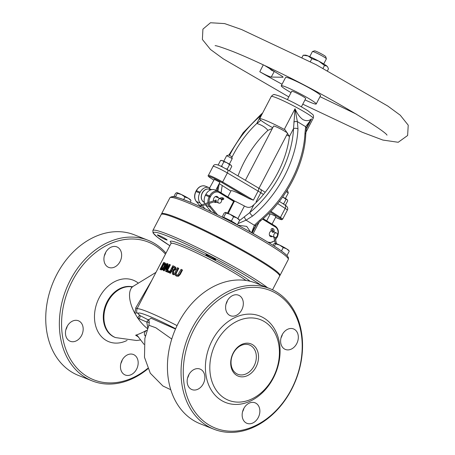 <?xml version="1.0" encoding="UTF-8"?>
<svg xmlns="http://www.w3.org/2000/svg" width="455" height="455" viewBox="0 0 455 455"><rect width="100%" height="100%" fill="white"/><g stroke="black" fill="none" stroke-linecap="round" stroke-linejoin="round"><path stroke-width="0.68" d="M176.33 274.996L175.488 273.916L178.224 268.052A45.46 3.856 -152.5 0 0 177.439 267.705L175.175 272.05L174.635 274.422L175.92 275.787L177.95 275.912L179.679 274.075L181.943 269.73A45.46 3.856 -152.5 0 0 181.073 269.332L177.803 274.962L176.085 274.871M181.943 269.73L182.495 270.071L180.231 274.416L178.496 276.248L176.46 276.117M177.95 275.912L178.496 276.248M178.224 268.052L178.758 268.382L176.5 272.727L176.022 274.246L176.386 275.019M166.24 271.51L169.863 264.543A45.46 3.856 -152.5 0 0 169.311 264.327L166.439 269.843L167.605 263.695A45.46 3.856 -152.5 0 0 166.86 263.428L163.237 270.395A45.46 3.856 27.5 0 1 163.72 270.566L166.849 264.56L165.575 271.254A45.46 3.856 27.5 0 1 166.24 271.51L166.757 271.828A44.675 3.788 -152.5 0 0 166.092 271.572L165.575 271.254M167.605 263.695L168.128 264.014L167.326 268.143M169.863 264.543L170.386 264.861L166.757 271.828M163.237 270.395L163.76 270.714A44.675 3.788 -152.5 0 1 164.244 270.884L163.72 270.566M166.416 266.715L164.244 270.884M162.236 269.394L164.494 266.727L165.284 263.542L164.369 262.615A45.46 3.856 -152.5 0 0 163.669 262.421L160.046 269.383A45.46 3.856 27.5 0 1 160.751 269.582L162.236 269.394L162.765 269.724L161.292 269.917A44.675 3.788 -152.5 0 0 160.592 269.718L160.046 269.383M164.556 267.853L162.765 269.724M164.909 262.95L165.819 263.872L165.438 266.164M165.336 263.126L164.369 262.615M164.454 263.718L163.971 263.422L164.636 264.11L163.993 266.545L162.344 268.609L161.184 268.786A45.46 3.856 -152.5 0 0 160.865 268.695L163.658 263.331A45.46 3.856 27.5 0 1 163.971 263.422L164.255 263.547M163.658 263.331L164.198 263.667L161.502 268.842M173.418 274.496L172.991 270.6L175.209 269.053L175.368 267.25L174.18 266.294A45.46 3.856 -152.5 0 0 172.837 265.737L169.209 272.704A45.46 3.856 27.5 0 1 169.897 272.989L171.336 270.213A45.46 3.856 27.5 0 1 172.138 270.554L172.434 274.064A45.46 3.856 27.5 0 1 173.418 274.496L173.952 274.82A44.675 3.788 -152.5 0 0 172.957 274.388L172.434 274.064M174.345 267.443L173.799 267.113L174.532 267.716L174.396 268.791L173.514 269.752L172.354 269.701A45.46 3.856 -152.5 0 0 171.74 269.44L173.105 266.823A45.46 3.856 27.5 0 1 173.799 267.113L174.123 267.278M173.105 266.823L173.622 267.142L172.303 269.678M174.322 267.432A44.675 3.788 -152.5 0 0 173.622 267.142M169.209 272.704L169.732 273.023A44.675 3.788 -152.5 0 1 170.415 273.307L169.897 272.989M174.777 266.596L175.892 267.574L175.738 269.377L173.52 270.918L173.952 274.82M172.991 270.6L173.52 270.918M171.336 270.213L171.859 270.532L170.415 273.307M172.149 270.657A44.675 3.788 -152.5 0 0 171.859 270.532M167.298 271.925A45.46 3.856 27.5 0 1 168.066 272.232L168.583 272.551A44.675 3.788 -152.5 0 0 167.815 272.244L167.298 271.925L167.992 270.594A45.46 3.856 -152.5 0 1 168.76 270.901L169.277 271.22L168.583 272.551M168.066 272.232L168.76 270.901M209.658 256.085A5.517 0.466 -152.5 0 0 205.927 254.646A5.517 0.466 -152.5 0 0 210.602 257.61A5.517 0.466 -152.5 0 0 215.715 259.742A5.517 0.466 -152.5 0 0 209.658 256.085M161.064 236.361A5.517 0.466 -152.5 0 0 157.333 234.922A5.517 0.466 -152.5 0 0 162.008 237.885A5.517 0.466 -152.5 0 0 167.121 240.018A5.517 0.466 -152.5 0 0 161.064 236.361M161.519 214.237A66.754 5.665 27.5 0 1 161.553 213.816A66.754 5.665 27.5 0 1 223.382 239.614A66.754 5.665 27.5 0 1 279.984 275.463A66.754 5.665 27.5 0 1 279.66 275.741M267.506 287.696A66.754 5.665 -152.5 0 0 251.865 277.158A66.754 5.665 -152.5 0 0 189.246 243.698A66.754 5.665 -152.5 0 0 152.852 230.531L161.195 214.51A66.754 5.665 27.5 0 1 223.024 240.314A66.754 5.665 27.5 0 1 279.62 276.162L272.522 289.801M151.896 280.195L135.783 307.836A6.307 1.57 -157.9 0 1 137.069 308.672M135.783 307.836L134.828 313.25A6.307 0.364 167.4 0 1 137.239 312.858M155.974 272.363L133.338 286.229A26.794 12.928 58.5 0 0 134.828 313.25L137.649 317.903A6.307 0.472 129.9 0 0 139.418 315.15L139.395 315.127C136.5 311.601 136.346 313.609 136.909 308.99L170.989 243.516A44.675 3.788 27.5 0 1 201.224 255.147A44.675 3.788 27.5 0 1 237.248 274.718A44.675 3.788 27.5 0 1 246.007 280.468M147.534 328.669A26.794 12.928 58.5 0 1 137.649 317.903L139.31 318.83A6.307 0.864 116.8 0 0 140.151 315.651L139.418 315.15M139.31 318.83L146.794 322.032A6.307 0.967 118.3 0 1 148.592 320.081M147.79 327.958L146.794 322.032A6.307 3.64 178 0 1 149.325 322.567M144.042 344.378L137.342 335.653L135.624 335.227A66.094 42.025 -58.5 0 0 146.487 330.375C144.553 331.9 143.956 333.538 144.707 335.289L145.429 335.756M146.868 330.62L146.487 330.375M135.624 335.227L138.735 337.138M170.79 389.736L162.884 385.976L150.292 373.208L144.491 357.317L144.866 338.412L148.859 325.257L155.792 327.742L171.757 339.055M147.75 368.357A74.08 56.829 -68.3 0 1 76.065 367.105A74.08 56.829 -68.3 0 1 72.311 281.053A74.08 56.829 -68.3 0 1 165.461 254.14M105.52 252.69A11.034 8.463 111.7 0 0 108.711 267.398A11.034 8.463 111.7 0 0 120.649 260.266A11.034 8.463 111.7 0 0 116.855 246.889A11.034 8.463 111.7 0 0 105.52 252.69M122.059 360.303A11.034 8.463 111.7 0 0 125.25 375.011A11.034 8.463 111.7 0 0 137.188 367.879A11.034 8.463 111.7 0 0 133.395 354.502A11.034 8.463 111.7 0 0 122.059 360.303M67.061 326.571A11.034 8.463 111.7 0 0 70.252 341.278A11.034 8.463 111.7 0 0 82.19 334.146A11.034 8.463 111.7 0 0 78.397 320.769A11.034 8.463 111.7 0 0 67.061 326.571M226.027 304.128A11.034 8.463 111.7 0 0 227.409 300.641M281.025 337.86A11.034 8.463 111.7 0 0 282.407 334.374M242.566 411.735A11.034 8.463 111.7 0 0 243.948 408.249M187.568 378.003A11.034 8.463 111.7 0 0 188.95 374.516M145.344 336.126L144.707 335.289M224.81 241.247A5.517 0.466 -152.5 0 0 216.62 236.862A5.517 0.466 -152.5 0 0 215.676 236.537M269.718 288.578L256.097 283.164A75.655 58.041 111.7 0 0 178.4 322.953A75.655 58.041 111.7 0 0 200.257 423.798L213.884 429.213A75.655 58.041 -68.3 0 1 192.021 328.362A75.655 58.041 -68.3 0 1 269.718 288.578A75.655 58.041 -68.3 0 1 291.581 389.423A75.655 58.041 -68.3 0 1 213.884 429.213M194.001 329.369A74.08 56.829 111.7 0 0 237.595 430.913A74.08 56.829 111.7 0 0 296.626 317.51A74.08 56.829 111.7 0 0 194.001 329.369M212.149 340.505A46.495 35.672 -68.3 0 1 276.566 333.06A46.495 35.672 -68.3 0 1 239.512 404.239A46.495 35.672 -68.3 0 1 212.149 340.505M227.21 301.011A11.034 8.463 111.7 0 0 230.401 315.713A11.034 8.463 111.7 0 0 242.339 308.587A11.034 8.463 111.7 0 0 238.545 295.204A11.034 8.463 111.7 0 0 227.21 301.011M282.208 334.738A11.034 8.463 111.7 0 0 285.399 349.446A11.034 8.463 111.7 0 0 297.337 342.319A11.034 8.463 111.7 0 0 293.543 328.937A11.034 8.463 111.7 0 0 282.208 334.738M243.749 408.618A11.034 8.463 111.7 0 0 246.94 423.326A11.034 8.463 111.7 0 0 258.878 416.194A11.034 8.463 111.7 0 0 255.084 402.817A11.034 8.463 111.7 0 0 243.749 408.618M188.751 374.886A11.034 8.463 111.7 0 0 191.942 389.594A11.034 8.463 111.7 0 0 203.88 382.462A11.034 8.463 111.7 0 0 200.086 369.085A11.034 8.463 111.7 0 0 188.751 374.886M233.313 353.279A15.76 12.092 111.7 0 0 237.863 374.289A15.76 12.092 111.7 0 0 254.919 364.102A15.76 12.092 111.7 0 0 249.499 344.992A15.76 12.092 111.7 0 0 233.313 353.279M233.21 353.017A17.335 13.303 -68.3 0 1 257.234 350.242A17.335 13.303 -68.3 0 1 243.414 376.78A17.335 13.303 -68.3 0 1 233.21 353.017M216.102 342.518A43.344 33.255 -68.3 0 1 276.151 335.58A43.344 33.255 -68.3 0 1 241.611 401.936A43.344 33.255 -68.3 0 1 216.102 342.518M165.978 253.139A75.655 58.041 111.7 0 0 148.029 240.257A75.655 58.041 111.7 0 0 70.332 280.047A75.655 58.041 111.7 0 0 92.194 380.892A75.655 58.041 111.7 0 0 147.926 368.755M92.194 380.892L78.567 375.483A75.655 58.041 -68.3 0 1 56.71 274.638A75.655 58.041 -68.3 0 1 134.407 234.848L148.029 240.257M104.337 255.812A11.034 8.463 111.7 0 0 105.719 252.32M120.876 363.42A11.034 8.463 111.7 0 0 122.258 359.933M65.878 329.687A11.034 8.463 111.7 0 0 67.26 326.201M256.432 202.225L256.085 201.798L260.795 192.744L263.462 194.456M253.395 200.149L258.11 191.094L227.363 172.945A3.151 1.672 -59.4 0 0 227.375 169.652C220.476 166.03 214.834 162.293 213.094 166.342A10.243 0.87 27.5 0 1 218.144 168.111A10.243 0.87 27.5 0 1 227.363 172.945L222.649 182L253.395 200.149L249.044 198.585A15.76 1.337 -152.5 0 0 231.083 190.696L227.807 196.987M228.222 213.423L234.456 200.951L219.338 191.794A0.791 0.5 121.5 0 1 219.395 192.653L233.631 201.383L227.517 213.122M219.384 191.828L232.949 200.149L234.302 201.747M237.823 225.174L246.712 226.402L250.677 232.158M234.462 200.951A23.643 2.008 27.5 0 1 243.237 205.393L245.763 206.684C248.316 207.816 250.614 207.525 252.65 205.814L253.93 204.67A78.812 50.107 121.5 0 0 289.425 136.477L285.177 129.868L284.295 129.396A23.643 2.008 27.5 0 1 285.217 129.891M272.073 224.139L275.963 216.665L275.048 215.954L270.372 213.753L266.687 220.834M211.592 189.644L209.454 188.7M215.738 190.281L219.901 182.284L214.311 179.372L209.033 189.041A0.791 0.756 81.4 0 1 208.726 189.024L210.341 190.042M208.908 189.047L208.726 189.024A7.092 5.443 -68.3 0 0 202.361 193A7.092 5.443 -68.3 0 0 204.409 202.452C201.104 200.501 200.365 197.339 202.179 192.954C203.868 190.014 206.098 188.711 208.862 189.041L209.038 189.041M201.599 204.761L200.149 203.021A8.668 6.649 -68.3 0 1 199.773 193.022L200.2 192.203A8.668 6.649 -68.3 0 1 209.101 187.642A8.668 6.649 -68.3 0 1 209.823 187.995M204.938 208.754L202.361 205.671M205.37 204.699A8.668 6.649 111.7 0 0 205.785 205.256L211.16 211.689M205.836 194.439L209.596 195.934A8.668 6.649 111.7 0 1 218.502 191.373L219.338 191.794A0.791 0.5 121.5 0 0 219.287 191.771A8.668 6.649 111.7 0 0 218.502 191.373L214.743 189.883A8.668 6.649 111.7 0 0 205.836 194.439L205.41 195.263A8.668 6.649 111.7 0 0 204.835 203.715M237.902 223.644L246.047 220.169L252.622 216.023A86.689 55.118 -58.5 0 0 297.974 128.896L297.354 121.61L305.669 126.706A3.151 2.241 -167.8 0 1 306.374 128.594A3.151 2.241 -167.8 0 0 306.374 128.594L307.625 125.444L311.538 118.88C309.019 120.99 306.135 121.218 302.893 119.557C299.782 117.322 297.161 113.722 295.033 108.756L293.532 128.594A83.538 53.116 121.5 0 1 249.823 212.553L239.484 220.607M289.443 136.324A23.643 2.008 27.5 0 1 286.713 135.027M272.733 127.753A23.643 2.008 27.5 0 1 260.397 119.91A23.643 2.008 27.5 0 1 259.623 118.795A23.643 2.008 27.5 0 1 284.295 129.396L295.033 108.756L297.354 121.61A3.151 1.149 167 0 0 293.839 121.963M262.632 113.016L260.931 114.472A3.151 1.155 50.5 0 0 260.937 114.467A3.151 1.155 50.5 0 0 260.874 115.627L261.727 114.757M238.005 175.931A78.812 50.107 121.5 0 1 267.915 130.346L272.357 128.475M254.356 225.265L246.047 220.163A3.151 0.756 -114 0 1 244.398 216.938M252.622 216.023A3.151 1.155 -129.5 0 1 249.823 212.553L253.93 204.67M297.974 128.896A3.151 1.592 -177.4 0 0 293.532 128.594L289.425 136.477M306.306 128.936L311.538 118.88L305.669 126.706L304.975 133.19A86.689 55.118 121.5 0 1 259.617 220.317L254.362 225.265L251.598 232.676M251.922 232.858L254.032 228.404L256.245 224.958A3.151 1.843 -139.3 0 1 256.239 224.963A3.151 1.843 -139.3 0 1 254.362 225.265M256.256 224.946A3.151 1.843 -139.3 0 1 256.245 224.958L260.908 220.544A3.151 1.155 -129.5 0 1 260.908 220.55A3.151 1.155 -129.5 0 1 259.617 220.317M306.374 128.594L305.749 134.316A3.151 1.592 -177.4 0 0 305.754 134.305A3.151 1.592 -177.4 0 0 304.975 133.19M271.777 69.871A3.151 2.025 113.4 0 0 271.516 70.269L274.251 71.486L271.248 77.054C269.178 76.605 265.356 74.83 259.788 71.731L263.291 64.855M269.559 68.512L271.516 70.269M221.056 193.267L221.267 191.703L220.766 192.67M229.565 155.309A83.538 53.116 121.5 0 1 260.874 115.627L256.768 123.51A78.812 50.107 -58.5 0 0 231.874 157.447M222.245 185.532A78.812 50.107 -58.5 0 0 221.267 191.703M256.768 123.51L256.779 123.498C261.483 124.841 265.202 127.121 267.932 130.329M256.779 123.498C259.811 121.394 261.016 120.2 260.397 119.91L260.618 120.427M356.339 114.137L322.276 97.745A8.668 0.734 -152.5 0 0 319.996 96.693M283.021 77.037L282.908 77.259A8.668 0.734 -152.5 0 0 283.073 77.208A8.668 0.734 -152.5 0 0 280.553 75.257L264.577 65.457M282.908 77.259L271.248 77.054M286.269 191.64L288.288 192.96L287.617 190.85L287.037 190.435M288.288 192.96L285.421 198.494M232.232 158.573L231.561 156.469L228.774 155.018L226.658 155.673L232.232 158.573L229.365 164.113M223.769 161.201L226.658 155.673M326.383 58.758L325.712 56.653A6.307 0.535 -152.5 0 0 320.365 53.315A6.307 0.535 -152.5 0 0 314.57 50.852L312.454 51.506A7.883 0.671 27.5 0 1 316.976 53.229A7.883 0.671 27.5 0 1 324.091 57.051A7.883 0.671 27.5 0 1 326.383 58.758A7.883 0.671 27.5 0 1 326.383 58.826L323.727 63.933M309.741 56.653L312.403 51.546A7.883 0.671 27.5 0 1 312.454 51.506M282.055 84.249A92.723 7.866 27.5 0 1 259.788 71.731M316.202 103.985L320.553 95.624A19.701 1.672 -152.5 0 0 314.826 91.193A19.701 1.672 -152.5 0 0 296.341 81.314A19.701 1.672 -152.5 0 0 285.603 77.43L281.253 85.79A19.701 1.672 27.5 0 1 291.991 89.675A19.701 1.672 27.5 0 1 310.475 99.548A19.701 1.672 27.5 0 1 316.202 103.985A19.701 1.672 27.5 0 1 305.009 99.884M291.029 92.604A19.701 1.672 27.5 0 1 281.253 85.79M287.406 99.565L291.735 91.25A7.883 0.671 27.5 0 1 296.034 92.803A7.883 0.671 27.5 0 1 303.422 96.75A7.883 0.671 27.5 0 1 305.714 98.525L301.386 106.84M245.387 180.288L273.609 126.075A7.883 0.671 27.5 0 1 277.903 127.627A7.883 0.671 27.5 0 1 285.296 131.58A7.883 0.671 27.5 0 1 287.588 133.349L258.975 188.319M273.432 231.544L273.728 232.215L272.824 232.158M274.092 231.305A0.552 0.449 -160.3 0 1 273.051 230.935L272.272 229.115L272.738 230.452L271.868 231.129C269.002 228.814 274.507 226.562 274.092 231.305M215.448 200.518L215.983 199.927L216.233 201.429L215.875 201.298M201.383 205.649A0.552 0.301 -107.9 0 0 200.769 205.609A0.552 0.301 -107.9 0 0 201.383 205.649M220.698 199.091L222.791 198.937L222.757 198.488L221.676 198.761L221.744 199.864C226.636 199.29 221.528 196.031 219.68 198.727M272.46 236.475A3.151 2.417 -68.3 0 1 270.68 236.617A3.151 2.417 -68.3 0 1 269.769 232.414A3.151 2.417 -68.3 0 1 271.601 230.742M273.921 231.51A3.151 2.417 -68.3 0 1 274.2 232.078M213.554 200.888A3.151 2.417 -68.3 0 1 213.878 198.135A3.151 2.417 -68.3 0 1 217.115 196.475A3.151 2.417 -68.3 0 1 218.315 197.8M216.569 202.196A3.151 2.417 -68.3 0 1 214.788 202.338A3.151 2.417 -68.3 0 1 214.106 201.872M218.155 199.944A2.366 1.814 111.7 0 0 218.838 203.095A2.366 1.814 111.7 0 0 221.397 201.571A2.366 1.814 111.7 0 0 220.584 198.704A2.366 1.814 111.7 0 0 218.155 199.944M274.046 234.223A2.366 1.814 111.7 0 0 274.729 237.374A2.366 1.814 111.7 0 0 277.288 235.849A2.366 1.814 111.7 0 0 276.475 232.983A2.366 1.814 111.7 0 0 274.046 234.223M220.743 238.818A3.759 0.319 27.5 0 1 220.186 238.528M225.373 212.411A7.883 0.671 27.5 0 1 230.071 214.277L225.902 213.048L225.344 212.411A7.883 0.671 27.5 0 1 225.373 212.411L224.196 213.02L222.097 217.058M239.051 219.788L236.913 217.968L233.597 216.751L230.071 214.277A7.883 0.671 27.5 0 1 236.913 217.968A7.883 0.671 27.5 0 1 239.171 219.611L239.427 220.004M236.873 224.668L231.379 221.005L233.597 216.751M237.368 224.679L239.58 220.425M231.379 221.005L223.689 217.302L225.902 213.048M223.689 217.302L222.546 217.285M236.668 224.56A7.883 0.671 -152.5 0 0 234.376 222.842A7.883 0.671 -152.5 0 0 227.534 219.156A7.883 0.671 -152.5 0 0 222.836 217.291A7.883 0.671 -152.5 0 0 222.683 217.336L222.677 217.348M275.013 243.249A7.883 0.671 27.5 0 1 279.711 245.114L275.542 243.886L274.979 243.249A7.883 0.671 27.5 0 1 274.985 243.249A7.883 0.671 27.5 0 1 275.013 243.249L273.836 243.852L273.051 245.364M288.692 250.62L286.548 248.8L283.232 247.583L279.711 245.114A7.883 0.671 27.5 0 1 286.548 248.8A7.883 0.671 27.5 0 1 288.811 250.443L289.067 250.841M281.452 251.006L283.232 247.583M287.003 255.511L289.221 251.257M274.342 246.189L275.542 243.886M176.779 192.687A7.883 0.671 27.5 0 1 181.477 194.552L177.308 193.324L176.75 192.687A7.883 0.671 27.5 0 1 176.779 192.687L175.602 193.295L173.844 196.668M190.457 200.063L188.319 198.243L184.997 197.026L181.477 194.552A7.883 0.671 27.5 0 1 188.319 198.243A7.883 0.671 27.5 0 1 190.577 199.887L190.833 200.28M183.644 199.631L184.997 197.026M190.19 202.23L190.986 200.7M175.408 196.975L177.308 193.324M220.675 166.149L221.608 166.132L222.853 167.201M225.674 168.686L227.227 169.101L227.568 169.772M229.479 170.824L231.783 166.399L230.884 165.102A5.517 0.466 27.5 0 1 231.259 165.455A5.517 0.466 27.5 0 1 231.288 165.512M229.53 164.682L226.948 162.759A5.517 0.466 27.5 0 1 230.884 165.102L229.53 164.682L227.227 169.101M223.911 161.713L222.455 160.649A5.517 0.466 27.5 0 1 226.948 162.759L223.911 161.713L221.608 166.132M220.544 160.461L221.579 160.416A5.517 0.466 27.5 0 1 222.455 160.649L220.544 160.461L218.241 164.886M285.387 205.216L287.748 200.792L287.111 199.62L286.019 199.318L282.646 196.998M282.583 203.453L283.715 203.743L283.926 204.312M282.669 196.964A5.517 0.466 27.5 0 1 283.482 197.396A5.517 0.466 27.5 0 1 287.111 199.62A5.517 0.466 27.5 0 1 287.321 199.836A5.517 0.466 27.5 0 1 287.338 199.87M286.019 199.318L283.715 203.743M308.052 55.948L303.195 55.22L305.356 55.135A12.609 1.069 27.5 0 1 308.052 55.948A12.609 1.069 27.5 0 1 318.71 61.078L311.874 58.667L308.052 55.948M327.009 66.163L324.512 65.475L318.71 61.078A12.609 1.069 27.5 0 1 327.009 66.163A12.609 1.069 27.5 0 1 327.486 66.652L327.009 66.163M327.498 70.707L328.464 68.841L327.651 66.919M324.512 65.475L323.027 68.324M311.874 58.667L310.31 61.675M303.195 55.22L302.035 57.449M179.679 274.075L180.231 274.416M175.488 273.916L176.022 274.246M175.96 272.397L176.5 272.727M164.494 266.727L164.989 267.028M160.751 269.582L161.292 269.917M165.284 263.542L165.819 263.872M175.368 267.25L175.892 267.574M175.209 269.053L175.738 269.377M177.058 325.621A44.675 3.788 -152.5 0 0 167.139 320.621A44.675 3.788 -152.5 0 0 136.909 308.99M250.068 281.253A46.251 3.924 -152.5 0 0 238.915 273.7A46.251 3.924 -152.5 0 0 190.969 248.402A46.251 3.924 -152.5 0 0 171.125 242.902M152.852 230.531L153.039 232.926L157.555 237.345L169.851 245.7A65.179 5.528 27.5 0 1 169.704 236.947A65.179 5.528 27.5 0 1 250.199 278.181A65.179 5.528 27.5 0 1 260.823 285.04M268.695 242.657A65.179 5.528 -152.5 0 0 206.069 209.289A65.179 5.528 -152.5 0 0 171.967 197.453M268.905 244.42A66.754 5.665 27.5 0 1 288.322 259.447L288.464 257.814L287.452 256.085C284.932 253.242 278.716 248.783 268.791 242.703C242.441 226.362 194.069 202.333 178.172 197.737C174.197 196.207 171.438 196.224 169.897 197.794A66.754 5.665 27.5 0 1 206.286 210.961A66.754 5.665 27.5 0 1 268.905 244.42M148.563 320.036L140.151 315.651A41.524 3.521 27.5 0 1 175.63 328.72M132.126 286.889A26.794 20.555 111.7 0 0 107.784 301.87A26.794 20.555 111.7 0 0 115.53 337.587L136.597 340.494L140.646 339.953M175.488 329.05L150.98 318.176L148.546 320.001M138.354 283.158A33.101 25.395 111.7 0 0 95.237 309.076A33.101 25.395 111.7 0 0 127.076 340.437M115.53 337.587L114.922 337.348A26.794 20.555 -68.3 0 1 107.181 301.631A26.794 20.555 -68.3 0 1 132.303 286.804M277.647 203.567L285.171 208.396L280.456 217.45A0.791 0.574 122.7 0 1 279.563 217.922A9.458 0.802 27.5 0 1 275.611 217.336L279.984 219.264L281.702 219.725L282.618 219.242A10.243 0.87 -152.5 0 0 280.456 217.45L270.85 211.285M270.02 214.424A9.458 0.802 27.5 0 1 268.575 213.6L270.02 214.424M270.23 211.928L279.563 217.922M256.557 202.1L256.085 201.798M279.376 201.394L284.739 204.841A3.151 2.298 -57.3 0 1 285.171 208.396A10.243 0.87 27.5 0 1 287.332 210.187L282.618 219.242M213.901 180.163L210.71 178.11A0.791 0.574 -57.3 0 1 210.648 178.076C208.356 176.585 207.599 175.693 208.384 175.397A10.243 0.87 -152.5 0 1 213.429 177.171A10.243 0.87 -152.5 0 1 222.649 182A0.791 0.421 120.6 0 1 221.892 182.552L249.044 198.585M210.71 178.11A9.458 0.802 27.5 0 1 210.887 177.012A9.458 0.802 27.5 0 1 221.892 182.552M230.884 191.072L219.225 183.581L230.884 191.077M256.432 224.742L252.144 232.983M237.868 218.576L244.409 206.013M253.196 233.574L259.236 221.977M200.86 206.883L196.389 201.525A0.791 0.466 140.1 0 1 196.27 201.44A0.791 0.466 140.1 0 1 196.202 201.292M200.149 203.021L196.389 201.525A8.668 6.649 -68.3 0 1 196.014 191.532L195.832 191.487C194.063 195.269 194.211 198.585 196.27 201.44L200.78 206.843M199.773 193.022L196.014 191.532L196.259 190.662C198.659 186.63 201.684 185.128 205.341 186.152A8.668 6.649 -68.3 0 0 196.441 190.708L200.2 192.203M277.004 237.277L277.186 237.322C279.268 232.522 278.653 228.797 275.338 226.141A0.791 0.5 121.5 0 0 275.292 226.118L263.132 218.662L275.338 226.141A0.791 0.5 121.5 0 1 275.4 226.999A7.883 6.046 -68.3 0 1 276.958 237.146L276.526 237.965A7.883 6.046 -68.3 0 1 275.525 239.523M209.033 202.356A7.883 6.046 -68.3 0 1 210.159 197.26L209.169 196.753L209.596 195.934L210.585 196.435A7.883 6.046 -68.3 0 1 219.395 192.653M210.159 197.26L210.585 196.435M208.134 203.806A8.668 6.649 111.7 0 0 209.545 206.752A0.791 0.466 -39.9 0 0 210.5 206.343A7.883 6.046 -68.3 0 1 209.175 203.47M205.41 195.263L209.169 196.753A8.668 6.649 111.7 0 0 207.958 202.702M217.558 214.8L210.5 206.343M205.785 205.256L209.545 206.752L215.374 213.731M268.928 242.788A0.791 0.5 -78 0 0 269.184 242.339L267.659 242.014M274.627 240.507A7.883 6.046 -68.3 0 1 269.184 242.339M275.616 239.899L276.958 237.146M262.58 219.139L275.4 226.999M257.968 187.733A3.151 1.672 -59.4 0 1 258.116 187.807L260.368 189.183A3.151 2.298 -57.3 0 1 260.795 192.744A15.76 1.337 27.5 0 0 259.538 191.953A15.76 1.337 27.5 0 0 258.11 191.094A3.151 1.672 -59.4 0 0 258.116 187.807L227.375 169.652A3.151 1.672 -59.4 0 0 227.221 169.584M276.646 97.882A23.643 2.008 27.5 0 1 306.295 113.022A23.643 2.008 27.5 0 1 313.171 118.34C313.734 116.389 313.558 115.087 312.648 114.438L307.591 110.542C299.117 105.276 289.88 100.504 279.882 96.227C275.275 94.68 273.387 94.168 274.211 94.691C273.688 94.31 272.693 94.919 271.226 96.505A23.643 2.008 27.5 0 1 276.646 97.882M217.956 191.157A83.538 53.116 121.5 0 1 219.316 183.649M272.175 231.072L271.868 231.129L272.642 232.465M220.766 198.789A0.552 0.518 -167.5 0 0 219.89 198.425M171.069 242.629L170.989 243.516M279.984 275.463L288.322 259.447M161.553 213.816L169.897 197.794M133.338 286.229L131.376 287.173M148.182 319.501C149.246 320.263 149.473 322.18 148.865 325.257M210.648 178.076L213.895 180.169M213.094 166.342L208.384 175.397M253.19 233.569L259.208 222M195.832 191.487L196.259 190.662M209.101 187.642L205.341 186.152M274.712 240.877L269.326 243.033M260.368 189.183L265.208 192.294M284.739 204.841C287.492 206.507 288.356 208.288 287.332 210.187M305.868 132.365L313.171 118.34M259.623 118.795L271.226 96.505M217.086 190.81L217.922 186.089M228.888 155.03L243.118 132.797L260.937 114.467M305.754 134.305C304.691 164.38 286.041 200.172 260.908 220.55M302.78 104.172L362.22 132.251L382.882 140.06L398.227 142.278L407.623 135.493L408.226 125.171L400.258 115.212L387.723 105.998L316.179 64.718L241.542 29.518L224.651 23.597L210.477 22.75L202.913 29.148L202.39 39.483L210.483 49.481L223.28 58.843L288.794 96.892M386.995 135.129L387.006 135.146C385.197 130.659 326.861 95.135 277.106 71.463C259.606 62.938 244.841 56.278 232.818 51.489C222.432 47.542 216.535 45.602 215.113 45.665M276.515 243.692L275.036 237.459M275.286 243.288L273.791 237.004M273.057 230.907L272.738 230.452M216.142 200.052L200.882 204.995M216.381 201.133L201.224 206.041M215.01 201.576L218.838 203.095M215.34 196.617L220.584 198.704M269.485 235.292L274.729 237.374M271.231 230.895L271.891 231.163M273.569 231.828L276.475 232.983"/></g></svg>

